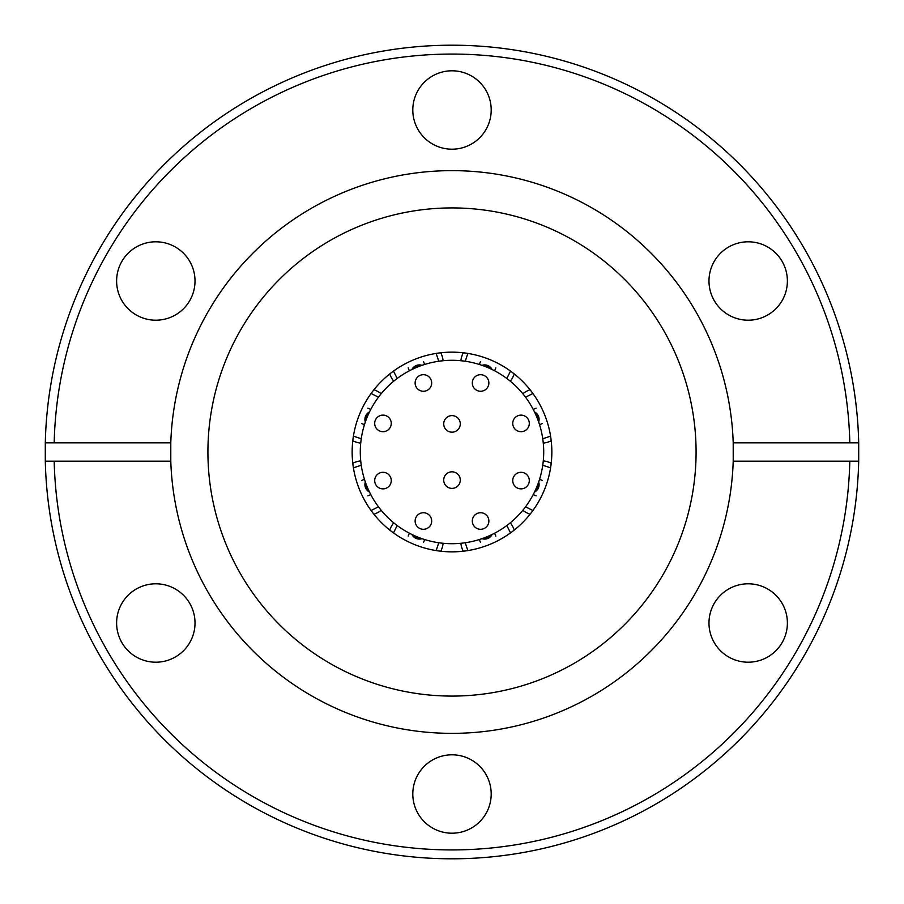 <?xml version="1.0" encoding="UTF-8"?>
<svg xmlns="http://www.w3.org/2000/svg" width="904" height="904" viewBox="0 0 904 904"><rect width="100%" height="100%" fill="white"/><g stroke="black" fill="none" stroke-linecap="round" stroke-linejoin="round"><path stroke-width="1.36" d="M452 149.194A39.2 39.2 0 0 1 412.8 109.994A39.2 39.2 0 0 1 452 70.794A39.2 39.2 0 0 1 491.2 109.994A39.2 39.2 0 0 1 452 149.194M748.184 320.197A39.2 39.2 0 0 1 708.985 280.997A39.2 39.2 0 0 1 748.184 241.797A39.2 39.2 0 0 1 787.384 280.997A39.2 39.2 0 0 1 748.184 320.197M748.184 662.203A39.2 39.2 0 0 1 708.985 623.003A39.2 39.2 0 0 1 748.184 583.803A39.2 39.2 0 0 1 787.384 623.003A39.2 39.2 0 0 1 748.184 662.203M452 833.205A39.2 39.2 0 0 1 412.8 794.006A39.2 39.2 0 0 1 452 754.806A39.2 39.2 0 0 1 491.2 794.006A39.2 39.2 0 0 1 452 833.205M155.816 662.203A39.2 39.2 0 0 1 116.616 623.003A39.2 39.2 0 0 1 155.816 583.803A39.2 39.2 0 0 1 195.015 623.003A39.2 39.2 0 0 1 155.816 662.203M155.816 320.197A39.2 39.2 0 0 1 116.616 280.997A39.2 39.2 0 0 1 155.816 241.797A39.2 39.2 0 0 1 195.015 280.997A39.2 39.2 0 0 1 155.816 320.197M452 45.2A406.8 406.8 0 0 1 858.698 442.824L858.698 461.176A406.8 406.8 0 0 1 452 858.8A406.8 406.8 0 0 1 45.302 461.176L45.302 442.824A406.8 406.8 0 0 1 452 45.2M452 54.07A397.929 397.929 0 0 0 54.183 442.824L170.788 442.824A281.359 281.359 0 0 1 452 170.641A281.359 281.359 0 0 1 733.212 442.824L849.816 442.824A397.929 397.929 0 0 0 452 54.07M45.302 442.824L54.183 442.824L45.302 442.824M452 733.359A281.359 281.359 0 0 1 170.788 461.176L170.788 442.824A281.359 281.359 0 0 0 170.788 461.176L54.183 461.176A397.929 397.929 0 0 0 452 849.929A397.929 397.929 0 0 0 849.816 461.176L733.212 461.176A281.359 281.359 0 0 0 733.212 442.824L733.212 461.176A281.359 281.359 0 0 1 452 733.359M452 207.92A244.08 244.08 0 0 1 696.08 452A244.08 244.08 0 0 1 452 696.08A244.08 244.08 0 0 1 207.92 452A244.08 244.08 0 0 1 452 207.92M452 551.847A99.847 99.847 0 0 1 352.153 452A99.847 99.847 0 0 1 452 352.153A99.847 99.847 0 0 1 551.847 452A99.847 99.847 0 0 1 452 551.847M543.293 460.837A27.662 27.662 0 0 1 551.225 463.187M542.75 465.244L550.592 467.831M443.163 543.293A27.662 27.662 0 0 1 440.813 551.225A27.662 27.662 0 0 0 443.163 543.293M438.756 542.75L436.169 550.592M373.928 389.748A27.662 27.662 0 0 1 381.205 393.692M371.092 393.489L378.471 397.184M514.252 373.928A27.662 27.662 0 0 1 510.308 381.205A27.662 27.662 0 0 0 514.252 373.928M510.511 371.092L506.816 378.471M440.813 352.775A27.662 27.662 0 0 1 443.163 360.707A27.662 27.662 0 0 0 440.813 352.775M436.157 353.407L438.768 361.25M378.471 506.816L371.081 510.5M381.205 510.308A27.662 27.662 0 0 1 373.928 514.252A27.662 27.662 0 0 0 381.205 510.308M510.308 522.794A27.662 27.662 0 0 1 514.252 530.072A27.662 27.662 0 0 0 510.308 522.794M506.816 525.529L510.511 532.908M550.581 436.157L542.75 438.756M551.225 440.813A27.662 27.662 0 0 1 543.293 443.163A27.662 27.662 0 0 0 551.225 440.813M452 360.289A91.711 91.711 0 0 1 543.711 452A91.711 91.711 0 0 1 452 543.711A91.711 91.711 0 0 1 360.289 452A91.711 91.711 0 0 1 452 360.289M452 471.82A8.283 8.283 0 0 1 460.283 480.103A8.283 8.283 0 0 1 452 488.386A8.283 8.283 0 0 1 443.717 480.103A8.283 8.283 0 0 1 452 471.82M452 415.614A8.283 8.283 0 0 1 460.283 423.897A8.283 8.283 0 0 1 452 432.18A8.283 8.283 0 0 1 443.717 423.897A8.283 8.283 0 0 1 452 415.614M423.411 374.697A8.283 8.283 0 0 1 431.694 382.98A8.283 8.283 0 0 1 423.411 391.262A8.283 8.283 0 0 1 415.128 382.98A8.283 8.283 0 0 1 423.411 374.697M391.262 423.411A8.283 8.283 0 0 1 382.98 431.694A8.283 8.283 0 0 1 374.697 423.411A8.283 8.283 0 0 1 382.98 415.128A8.283 8.283 0 0 1 391.262 423.411M391.262 480.589A8.283 8.283 0 0 1 382.98 488.872A8.283 8.283 0 0 1 374.697 480.589A8.283 8.283 0 0 1 382.98 472.306A8.283 8.283 0 0 1 391.262 480.589M423.411 512.737A8.283 8.283 0 0 1 431.694 521.02A8.283 8.283 0 0 1 423.411 529.303A8.283 8.283 0 0 1 415.128 521.02A8.283 8.283 0 0 1 423.411 512.737M480.589 512.737A8.283 8.283 0 0 1 488.872 521.02A8.283 8.283 0 0 1 480.589 529.303A8.283 8.283 0 0 1 472.306 521.02A8.283 8.283 0 0 1 480.589 512.737M529.303 480.589A8.283 8.283 0 0 1 521.02 488.872A8.283 8.283 0 0 1 512.737 480.589A8.283 8.283 0 0 1 521.02 472.306A8.283 8.283 0 0 1 529.303 480.589M529.303 423.411A8.283 8.283 0 0 1 521.02 431.694A8.283 8.283 0 0 1 512.737 423.411A8.283 8.283 0 0 1 521.02 415.128A8.283 8.283 0 0 1 529.303 423.411M480.589 374.697A8.283 8.283 0 0 1 488.872 382.98A8.283 8.283 0 0 1 480.589 391.262A8.283 8.283 0 0 1 472.306 382.98A8.283 8.283 0 0 1 480.589 374.697M858.698 442.824L849.816 442.824L858.698 442.824M54.183 461.176L45.302 461.176L54.183 461.176M858.698 461.176L849.816 461.176L858.698 461.176M532.908 510.511L525.529 506.816M530.072 514.252A27.662 27.662 0 0 1 522.794 510.308A27.662 27.662 0 0 0 530.072 514.252M393.489 532.908L397.184 525.529M389.748 530.072A27.662 27.662 0 0 1 393.692 522.794A27.662 27.662 0 0 0 389.748 530.072M361.25 438.756L353.407 436.169M360.707 443.163A27.662 27.662 0 0 1 352.775 440.813A27.662 27.662 0 0 0 360.707 443.163M465.244 361.25L467.843 353.419M460.837 360.707A27.662 27.662 0 0 1 463.187 352.775A27.662 27.662 0 0 0 460.837 360.707M397.184 378.46L393.489 371.092M393.692 381.205A27.662 27.662 0 0 1 389.748 373.928A27.662 27.662 0 0 0 393.692 381.205M353.419 467.843L361.25 465.232M352.775 463.187A27.662 27.662 0 0 1 360.707 460.837A27.662 27.662 0 0 0 352.775 463.187M467.843 550.581L465.232 542.75M463.187 551.225A27.662 27.662 0 0 1 460.837 543.293A27.662 27.662 0 0 0 463.187 551.225M525.54 397.195L532.908 393.489M522.794 393.692A27.662 27.662 0 0 1 530.072 389.748A27.662 27.662 0 0 0 522.794 393.692M538.671 482.013A8.283 8.215 112.5 0 1 534.501 492.07M421.987 538.671A8.283 8.215 -157.5 0 1 411.93 534.501M365.329 421.987A8.283 8.215 -67.5 0 1 369.499 411.93M482.013 365.329A8.283 8.215 22.5 0 1 492.07 369.499M411.93 369.499A8.283 8.215 -22.5 0 1 421.987 365.329M369.499 492.07A8.283 8.215 -112.5 0 1 365.329 482.013M492.07 534.501A8.283 8.215 157.5 0 1 482.013 538.671M534.501 411.93A8.283 8.215 67.5 0 1 538.671 421.987M537.835 484.307A8.283 8.215 112.5 0 1 535.541 489.844M419.693 537.835A8.283 8.215 -157.5 0 1 414.156 535.541M366.165 419.693A8.283 8.215 -67.5 0 1 368.459 414.156M484.307 366.165A8.283 8.215 22.5 0 1 489.844 368.459M414.156 368.459A8.283 8.215 -22.5 0 1 419.693 366.165M368.459 489.844A8.283 8.215 -112.5 0 1 366.165 484.307M489.844 535.541A8.283 8.215 157.5 0 1 484.307 537.835M535.541 414.156A8.283 8.215 67.5 0 1 537.835 419.693M536.117 495.81L533.213 494.612M408.19 536.117L409.388 533.213M367.883 408.19L370.787 409.388M495.81 367.883L494.612 370.787M423.501 361.543L424.699 364.448M361.543 480.499L364.448 479.301M480.499 542.457L479.301 539.552M542.457 423.501L539.552 424.699M542.457 480.499L539.552 479.301M423.501 542.457L424.699 539.552M361.543 423.501L364.448 424.699M480.499 361.543L479.301 364.448M408.19 367.883L409.388 370.787M367.883 495.81L370.787 494.612M495.81 536.117L494.612 533.213M536.117 408.19L533.213 409.388"/></g></svg>
